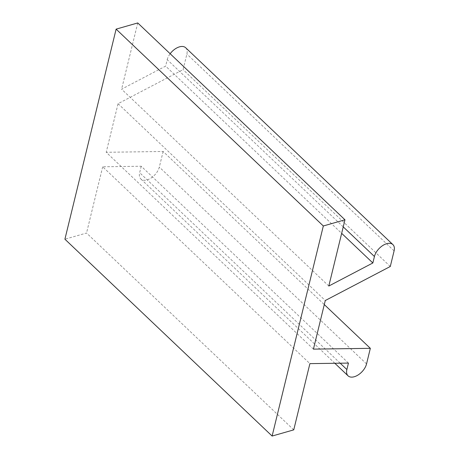 <?xml version="1.0" encoding="UTF-8"?>
<svg xmlns="http://www.w3.org/2000/svg" width="459" height="459" viewBox="0 0 459 459"><rect width="100%" height="100%" fill="white"/><g stroke="black" fill="none" stroke-linecap="round" stroke-linejoin="round"><path stroke-width="0.34" stroke-dasharray="2.29 1.72" d="M313.428 349.133L106.218 152.285L163.129 151.481L324.289 304.581M348.45 363.086L141.234 166.238L102.684 166.783L309.894 363.631M141.234 166.238L139.662 172.704A12.548 7.292 -46.5 0 0 140.856 178.987A12.548 7.292 -46.5 0 0 151.04 178.035A12.548 7.292 -46.5 0 0 159.325 167.082L163.129 151.481M328.81 286.032L121.601 89.184L165.642 66.125L341.657 233.338M137.746 22.95L121.601 89.184M293.749 429.865L86.539 233.023L64.908 239.202M102.684 166.783L86.539 233.023M343.234 226.872L167.219 59.664L165.642 66.125M167.219 59.664A12.548 7.292 -46.5 0 1 170.151 53.732M185.688 47.759A12.548 7.292 -46.5 0 1 186.882 54.042L183.078 69.642L118.066 103.682L106.218 152.285M118.066 103.682L325.276 300.53M390.293 266.49L183.078 69.642M340.194 363.201L139.662 172.704M366.54 363.924L159.325 167.082M394.092 250.889L186.882 54.042M334.852 363.281L140.856 178.987"/><path stroke-width="0.69" d="M323.325 225.977L116.116 29.135L64.908 239.202L272.118 436.05L323.325 225.977L344.961 219.798L328.81 286.032L372.851 262.973L374.429 256.506A12.548 7.292 -46.5 0 1 382.714 245.554A12.548 7.292 -46.5 0 1 392.904 244.601A12.548 7.292 -46.5 0 1 394.092 250.889L390.293 266.49L325.276 300.53L313.428 349.133L370.338 348.329L366.54 363.924A12.548 7.292 -46.5 0 1 358.249 374.883A12.548 7.292 -46.5 0 1 348.065 375.835A12.548 7.292 -46.5 0 1 346.872 369.547L340.194 363.201M324.289 304.581L370.338 348.329M116.116 29.135L137.746 22.95L344.961 219.798M272.118 436.05L293.749 429.865L309.894 363.631L348.45 363.086L346.872 369.547M372.851 262.973L341.657 233.338M170.151 53.732A12.548 7.292 -46.5 0 1 185.688 47.759L392.904 244.601M374.429 256.506L343.234 226.872M348.065 375.835L334.852 363.281"/></g></svg>
